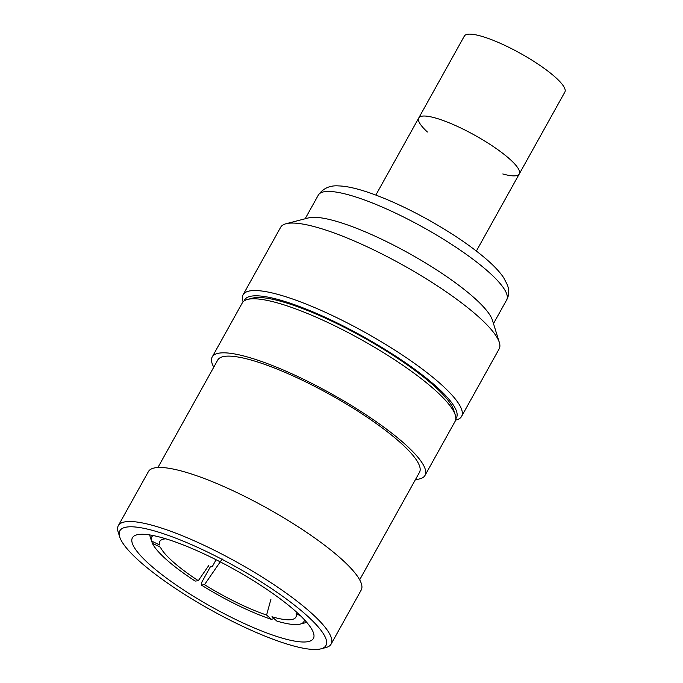 <?xml version="1.0" encoding="UTF-8"?>
<svg xmlns="http://www.w3.org/2000/svg" width="683" height="683" viewBox="0 0 683 683"><rect width="100%" height="100%" fill="white"/><g stroke="black" fill="none" stroke-linecap="round" stroke-linejoin="round"><path stroke-width="1.02" d="M201.4 585.075L204.524 584.674A77.862 16.469 -150.9 0 0 266.592 615.05L271.501 619.396A87.065 18.415 -150.9 0 1 201.4 585.075L201.92 581.967L210.304 566.899L212.259 566.651L216.101 559.744M153.069 535.523A87.065 18.415 -150.9 0 0 151.489 540.996L149.961 536.087A90.899 19.226 -150.9 0 1 149.731 534.934M300.52 615.801L296.115 613.65A77.862 16.469 -150.9 0 1 296.277 615.904A77.862 16.469 -150.9 0 1 271.962 616.749L276.871 621.086A87.065 18.415 -150.9 0 0 300.161 624.108A87.065 18.415 -150.9 0 0 304.413 619.763M300.161 624.108L305.164 622.811A90.899 19.226 -150.9 0 0 306.676 622.29M165.884 538.819A77.862 16.469 -150.9 0 0 160.633 540.415A77.862 16.469 -150.9 0 0 159.532 544.94L151.489 540.996M266.592 615.05L270.929 599.256M273.917 618.474L271.501 619.396M222.214 558.984L204.524 584.674M198.301 580.695A77.862 16.469 -150.9 0 1 160.394 547.211L152.352 543.275A87.065 18.415 -150.9 0 0 195.176 581.096L198.301 580.695L208.827 565.413M152.352 543.275L151.669 541.09M296.302 611.874L295.261 611.37A77.862 16.469 -150.9 0 0 294.868 610.611M243.088 294.774L280.645 227.302A125.032 26.441 29.1 0 1 286.015 223.742L308.562 217.886A107.777 22.795 29.1 0 1 409.185 253.453A107.777 22.795 29.1 0 1 492.434 320.233L499.341 342.473A125.032 26.441 29.1 0 1 499.145 348.911L461.588 416.391A125.032 26.441 -150.9 0 0 338.384 318.449A125.032 26.441 -150.9 0 0 243.088 294.774A125.032 26.441 -150.9 0 0 242.9 301.212L243.088 301.826M286.015 223.742A125.032 26.441 29.1 0 1 402.757 265.004A125.032 26.441 29.1 0 1 499.341 342.473M455.604 420.105L456.218 419.951A125.032 26.441 -150.9 0 0 461.588 416.391M455.826 418.662A121.198 25.63 -150.9 0 0 336.984 322.863A121.198 25.63 -150.9 0 0 244.198 300.87M212.217 356.953L242.294 302.911A121.77 25.758 29.1 0 1 247.528 299.444A121.77 25.758 29.1 0 1 361.222 339.63A121.77 25.758 29.1 0 1 455.288 415.085A121.77 25.758 29.1 0 1 455.663 419.883A121.77 25.758 29.1 0 1 455.1 421.351L425.014 475.402A121.77 25.758 -150.9 0 0 425.577 473.925A121.77 25.758 -150.9 0 0 327.917 391.888A121.77 25.758 -150.9 0 0 212.217 356.953A121.77 25.758 -150.9 0 0 213.762 367.189M415.503 479.483A121.77 25.758 -150.9 0 0 425.014 475.402M131.939 539.024A103.551 21.899 29.1 0 1 132.417 537.777A103.551 21.899 29.1 0 1 233.552 568.999A103.551 21.899 29.1 0 1 313.386 638.494A103.551 21.899 29.1 0 1 214.991 608.784A103.551 21.899 29.1 0 1 131.939 539.024M119.67 536.855L118.133 531.912A121.77 25.758 29.1 0 1 118.321 525.637A121.77 25.758 29.1 0 1 234.03 560.572A121.77 25.758 29.1 0 1 331.69 642.609A121.77 25.758 29.1 0 1 331.127 644.086A121.77 25.758 29.1 0 1 325.893 647.552L320.89 648.85A117.937 24.947 29.1 0 1 217.032 613.36A117.937 24.947 29.1 0 1 119.67 536.855A117.937 24.947 29.1 0 1 235.037 566.344A117.937 24.947 29.1 0 1 320.89 648.85M331.127 644.086L361.213 590.035A121.77 25.758 -150.9 0 0 361.768 588.567A121.77 25.758 -150.9 0 0 264.108 506.53A121.77 25.758 -150.9 0 0 148.407 471.594L118.321 525.637M247.528 299.444L252.539 298.138A117.937 24.947 29.1 0 1 362.647 337.06A117.937 24.947 29.1 0 1 453.751 410.142L455.288 415.085M359.668 579.799L419.49 472.32A115.444 24.417 -150.9 0 0 420.019 470.929A115.444 24.417 -150.9 0 0 327.43 393.152A115.444 24.417 -150.9 0 0 217.74 360.035L157.918 467.514M476.375 251.037L519.285 173.934A57.534 12.166 -150.9 0 0 474.933 135.319A57.534 12.166 -150.9 0 0 418.747 117.971A57.534 12.166 29.1 0 1 474.933 135.319A57.534 12.166 29.1 0 1 519.285 173.934A57.534 12.166 29.1 0 1 502.808 173.969M427.404 131.998A57.534 12.166 29.1 0 1 418.747 117.971L464.329 36.088A57.534 12.166 29.1 0 1 520.514 53.436A57.534 12.166 29.1 0 1 564.867 92.043L519.285 173.934M305.147 218.773L318.338 195.073A107.777 22.795 29.1 0 1 423.588 227.576A107.777 22.795 29.1 0 1 506.675 299.905L493.485 323.597M318.338 195.073C323.17 188.269 329.966 185.221 338.734 185.921C357.721 186.357 393.084 200.221 428.147 219.73C452.411 233.33 472.26 246.87 487.679 260.343C494.757 266.575 500.093 272.363 503.678 277.708L507.452 285.016C509.347 290.48 509.091 295.449 506.675 299.905M375.838 195.073L418.747 117.971"/></g></svg>
